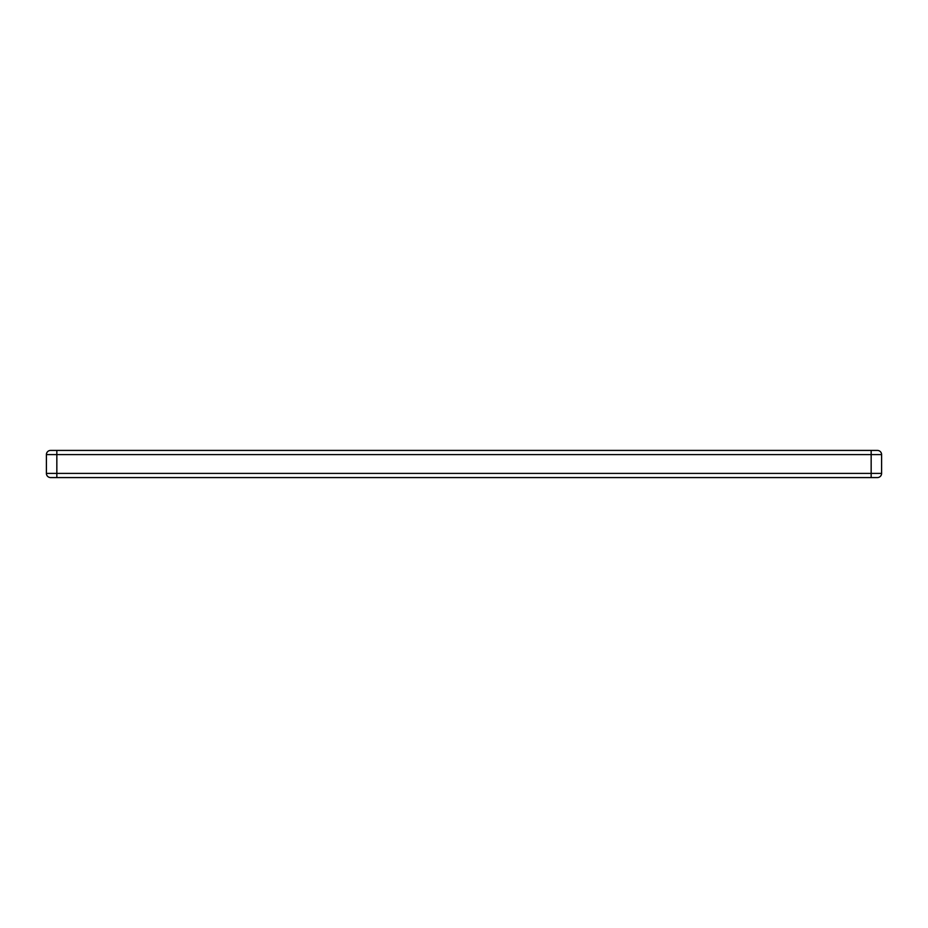 <?xml version="1.0" encoding="UTF-8"?>
<svg xmlns="http://www.w3.org/2000/svg" width="928" height="928" viewBox="0 0 928 928"><rect width="100%" height="100%" fill="white"/><g stroke="black" fill="none" stroke-linecap="round" stroke-linejoin="round"><path stroke-width="1.39" d="M881.6 473.396A4.176 4.176 0 0 1 877.424 477.572A4.176 4.176 0 0 0 881.6 473.396A4.176 4.176 0 0 1 877.424 477.572L50.576 477.572A4.176 4.176 0 0 1 46.4 473.396L881.6 473.396L881.6 454.604L46.4 454.604A4.176 4.176 0 0 1 50.576 450.428L877.424 450.428A4.176 4.176 0 0 1 881.6 454.604A4.176 4.176 0 0 0 877.424 450.428A4.176 4.176 0 0 1 881.6 454.604M46.4 473.396L46.4 454.604M871.16 477.572L871.16 450.428M56.84 477.572L56.84 450.428"/></g></svg>
